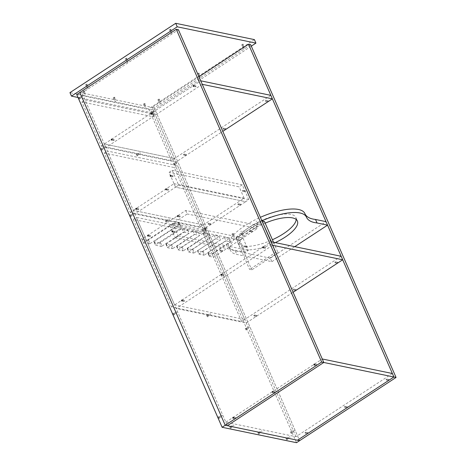 <?xml version="1.0" encoding="UTF-8"?>
<svg xmlns="http://www.w3.org/2000/svg" width="466" height="466" viewBox="0 0 466 466"><rect width="100%" height="100%" fill="white"/><g stroke="black" fill="none" stroke-linecap="round" stroke-linejoin="round"><path stroke-width="0.35" stroke-dasharray="2.33 1.75" d="M166.106 220.802L166.572 221.665L166.106 220.802M165.651 220.604A0.955 0.396 56.8 0 0 165.727 221.711A0.955 0.396 56.8 0 0 166.63 221.985A0.955 0.396 56.8 0 0 165.745 220.639A0.955 0.396 56.8 0 0 165.651 220.604M168.925 218.95L169.397 219.818L168.925 218.95M230.548 426.792L231.02 427.66L230.548 426.792M230.093 426.6A0.955 0.396 56.8 0 0 230.175 427.706A0.955 0.396 56.8 0 0 231.072 427.974A0.955 0.396 56.8 0 0 230.192 426.629A0.955 0.396 56.8 0 0 230.093 426.6M233.367 424.945L233.839 425.808L233.367 424.945M286.736 438.436L287.207 439.298L286.736 438.436M286.281 438.238A0.955 0.396 56.8 0 0 286.363 439.345A0.955 0.396 56.8 0 0 287.26 439.619A0.955 0.396 56.8 0 0 286.38 438.273A0.955 0.396 56.8 0 0 286.281 438.238M289.555 436.584L290.027 437.452L289.555 436.584M101.751 148.724L102.223 149.586L101.751 148.724M101.303 148.526A0.955 0.396 56.8 0 0 101.378 149.633A0.955 0.396 56.8 0 0 102.281 149.901A0.955 0.396 56.8 0 0 101.396 148.555A0.955 0.396 56.8 0 0 101.303 148.526M104.576 146.872L105.048 147.734L104.576 146.872M173.771 313.56L174.237 314.422L173.771 313.56M173.317 313.362A0.955 0.396 56.8 0 0 173.393 314.468A0.955 0.396 56.8 0 0 174.296 314.736A0.955 0.396 56.8 0 0 173.41 313.391A0.955 0.396 56.8 0 0 173.317 313.362M176.591 311.707L177.063 312.57L176.591 311.707M291.215 431.965L291.687 432.827L291.215 431.965M290.767 431.766A0.955 0.396 56.8 0 0 290.842 432.873A0.955 0.396 56.8 0 0 291.739 433.141A0.955 0.396 56.8 0 0 290.86 431.796A0.955 0.396 56.8 0 0 290.767 431.766M294.04 430.112L294.506 430.974L294.04 430.112M203.001 230.041L203.467 230.903L203.001 230.041M202.547 229.843A0.955 0.396 56.8 0 0 202.623 230.95A0.955 0.396 56.8 0 0 203.525 231.218A0.955 0.396 56.8 0 0 202.64 229.878A0.955 0.396 56.8 0 0 202.547 229.843M205.821 228.189L206.292 229.056L205.821 228.189M151.695 112.609L152.166 113.471L151.695 112.609M151.24 112.411A0.955 0.396 56.8 0 0 151.316 113.518A0.955 0.396 56.8 0 0 152.219 113.791A0.955 0.396 56.8 0 0 151.339 112.446A0.955 0.396 56.8 0 0 151.24 112.411M154.514 110.757L154.986 111.624L154.514 110.757M174.01 163.694L174.482 164.556L174.01 163.694M173.562 163.496A0.955 0.396 56.8 0 0 173.637 164.603A0.955 0.396 56.8 0 0 174.534 164.871A0.955 0.396 56.8 0 0 173.655 163.531A0.955 0.396 56.8 0 0 173.562 163.496M176.835 161.842L177.301 162.71L176.835 161.842M246.025 328.53L246.497 329.392L246.025 328.53M245.576 328.332A0.955 0.396 56.8 0 0 245.652 329.439A0.955 0.396 56.8 0 0 246.555 329.707A0.955 0.396 56.8 0 0 245.669 328.367A0.955 0.396 56.8 0 0 245.576 328.332M248.85 326.678L249.316 327.546L248.85 326.678M218.956 416.994L219.428 417.856L218.956 416.994M218.507 416.796A0.955 0.396 56.8 0 0 218.583 417.903A0.955 0.396 56.8 0 0 219.48 418.171A0.955 0.396 56.8 0 0 218.601 416.825A0.955 0.396 56.8 0 0 218.507 416.796M221.781 415.142L222.247 416.004L221.781 415.142M130.742 215.071L131.208 215.933L130.742 215.071M130.288 214.873A0.955 0.396 56.8 0 0 130.364 215.979A0.955 0.396 56.8 0 0 131.266 216.247A0.955 0.396 56.8 0 0 130.381 214.902A0.955 0.396 56.8 0 0 130.288 214.873M133.561 213.218L134.033 214.08L133.561 213.218M79.436 97.639L79.907 98.501L79.436 97.639M78.981 97.441A0.955 0.396 56.8 0 0 79.063 98.547A0.955 0.396 56.8 0 0 79.96 98.815A0.955 0.396 56.8 0 0 79.08 97.476A0.955 0.396 56.8 0 0 78.981 97.441M82.255 95.786L82.727 96.654L82.255 95.786M258.642 432.617L259.113 433.479L258.642 432.617M258.187 432.419A0.955 0.396 56.8 0 0 258.269 433.526A0.955 0.396 56.8 0 0 259.166 433.794A0.955 0.396 56.8 0 0 258.286 432.448A0.955 0.396 56.8 0 0 258.187 432.419M261.461 430.765L261.933 431.627L261.461 430.765M137.115 154.456L137.587 155.318L137.115 154.456M136.666 154.258A0.955 0.396 56.8 0 0 136.742 155.364A0.955 0.396 56.8 0 0 137.645 155.638A0.955 0.396 56.8 0 0 136.759 154.293A0.955 0.396 56.8 0 0 136.666 154.258M139.94 152.603L140.412 153.471L139.94 152.603M207.422 315.377L207.894 316.239L207.422 315.377M206.968 315.179A0.955 0.396 56.8 0 0 207.05 316.292A0.955 0.396 56.8 0 0 207.947 316.56A0.955 0.396 56.8 0 0 207.067 315.214A0.955 0.396 56.8 0 0 206.968 315.179M210.242 313.531L210.714 314.393L210.242 313.531M241.615 321.511L203.357 233.944L133.253 219.422L171.511 306.989L241.615 321.511L244.726 319.478L174.616 304.95L136.357 217.383L206.467 231.911L244.726 319.478L174.616 304.95L176.148 308.457L246.252 322.979L293.12 292.258M171.511 306.989L271.049 241.738M133.253 219.422L136.357 217.383M203.357 233.944L206.467 231.911M200.298 226.936L174.371 167.597L104.267 153.075L130.189 212.414L200.298 226.936L203.403 224.903L133.299 210.376L107.372 151.036L177.482 165.564L203.403 224.903L133.299 210.376L134.831 213.882L204.935 228.404L245.658 201.708L175.554 187.181L134.831 213.882M130.189 212.414L174.022 183.68L175.554 187.181L178.659 185.148L172.181 170.311L169.071 172.35L175.554 187.181L245.658 201.708L248.768 199.675L242.285 184.839L239.18 186.872L169.071 172.35M104.267 153.075L107.372 151.036M174.371 167.597L177.482 165.564M171.313 160.589L152.056 116.512L81.946 101.99L101.204 146.062L171.313 160.589L174.418 158.556L104.314 144.029L85.057 99.951L155.161 114.479L174.418 158.556L104.314 144.029L105.84 147.536L175.95 162.057L222.812 131.336M101.204 146.062L200.741 80.816M81.946 101.99L85.057 99.951M152.056 116.512L155.161 114.479M76.733 94.534L151.147 109.953L296.522 442.7M151.147 109.953L154.252 107.914L79.843 92.501L81.993 92.944L178.42 29.731M198.965 76.75L152.097 107.471L154.252 107.914L299.626 440.661L154.252 107.914L250.679 44.701M392.372 373.499L295.945 436.712L225.835 422.19L227.367 425.691L81.993 92.944M295.945 436.712L152.097 107.471M225.835 422.19L322.268 358.977M184.536 300.704A0.507 0.431 -78.3 0 0 183.726 300.873A0.507 0.431 -78.3 0 0 184.484 301.246A0.507 0.431 -78.3 0 0 184.536 300.704M235.755 417.938A0.507 0.431 -78.3 0 0 234.946 418.107A0.507 0.431 -78.3 0 0 235.703 418.485A0.507 0.431 -78.3 0 0 235.755 417.938M316.845 364.785A0.507 0.431 -78.3 0 0 316.035 364.954A0.507 0.431 -78.3 0 0 316.793 365.327A0.507 0.431 -78.3 0 0 316.845 364.785M174.907 231.608A0.507 0.431 -78.3 0 0 174.098 231.777A0.507 0.431 -78.3 0 0 174.855 232.155A0.507 0.431 -78.3 0 0 174.907 231.608M138.833 209.001A0.507 0.431 -78.3 0 0 138.023 209.17A0.507 0.431 -78.3 0 0 138.781 209.543A0.507 0.431 -78.3 0 0 138.833 209.001M173.171 176.02A0.507 0.431 -78.3 0 0 172.368 176.189A0.507 0.431 -78.3 0 0 173.125 176.567A0.507 0.431 -78.3 0 0 173.171 176.02M153.681 113.92A0.507 0.431 -78.3 0 0 152.871 114.088A0.507 0.431 -78.3 0 0 153.629 114.461A0.507 0.431 -78.3 0 0 153.681 113.92M196.099 86.111A0.507 0.431 -78.3 0 0 195.289 86.28A0.507 0.431 -78.3 0 0 196.046 86.659A0.507 0.431 -78.3 0 0 196.099 86.111M114.228 139.783A0.507 0.431 -78.3 0 0 113.424 139.946A0.507 0.431 -78.3 0 0 114.182 140.324A0.507 0.431 -78.3 0 0 114.228 139.783M168.599 189.487A0.507 0.431 -78.3 0 0 167.795 189.656A0.507 0.431 -78.3 0 0 168.552 190.029A0.507 0.431 -78.3 0 0 168.599 189.487M150.535 235.79A0.507 0.431 -78.3 0 0 149.732 235.953A0.507 0.431 -78.3 0 0 150.489 236.332A0.507 0.431 -78.3 0 0 150.535 235.79M180.307 216.276A0.507 0.431 -78.3 0 0 179.497 216.44A0.507 0.431 -78.3 0 0 180.255 216.818A0.507 0.431 -78.3 0 0 180.307 216.276M275.202 392.081A0.507 0.431 -78.3 0 0 274.398 392.25A0.507 0.431 -78.3 0 0 275.156 392.622A0.507 0.431 -78.3 0 0 275.202 392.081M265.626 247.545A0.507 0.431 -78.3 0 0 264.816 247.714A0.507 0.431 -78.3 0 0 265.573 248.093A0.507 0.431 -78.3 0 0 265.626 247.545M223.983 274.841A0.507 0.431 -78.3 0 0 223.179 275.01A0.507 0.431 -78.3 0 0 223.936 275.389A0.507 0.431 -78.3 0 0 223.983 274.841M126.455 59.007L125.721 59.153L126.455 59.007M126.554 58.733A0.955 0.332 156.4 0 0 126.892 58.419A0.955 0.332 156.4 0 0 125.913 58.326A0.955 0.332 156.4 0 0 125.319 59.106A0.955 0.332 156.4 0 0 126.554 58.733M127.847 62.188L127.113 62.339L127.847 62.188M84.125 91.831L83.391 91.977L84.125 91.831M84.218 91.557A0.955 0.332 156.4 0 0 84.562 91.243A0.955 0.332 156.4 0 0 83.583 91.15A0.955 0.332 156.4 0 0 82.989 91.93A0.955 0.332 156.4 0 0 84.218 91.557M85.517 95.012L84.783 95.163L85.517 95.012M144.617 104.367L143.883 104.512L144.617 104.367M144.71 104.093A0.955 0.332 156.4 0 0 145.054 103.778A0.955 0.332 156.4 0 0 144.076 103.685A0.955 0.332 156.4 0 0 143.481 104.466A0.955 0.332 156.4 0 0 144.71 104.093M146.009 107.547L145.27 107.698L146.009 107.547M198.714 73.978L197.98 74.123L198.714 73.978M198.807 73.704A0.955 0.332 156.4 0 0 199.151 73.389A0.955 0.332 156.4 0 0 198.172 73.296A0.955 0.332 156.4 0 0 197.578 74.077A0.955 0.332 156.4 0 0 198.807 73.704M200.106 77.158L199.372 77.309L200.106 77.158M242.821 45.062L242.087 45.214L242.821 45.062M242.92 44.788A0.955 0.332 156.4 0 0 243.258 44.48A0.955 0.332 156.4 0 0 242.279 44.381A0.955 0.332 156.4 0 0 241.685 45.161A0.955 0.332 156.4 0 0 242.92 44.788M244.213 48.248L243.479 48.394L244.213 48.248M158.993 100.015L158.254 100.167L158.993 100.015M159.087 99.747A0.955 0.332 156.4 0 0 159.424 99.433A0.955 0.332 156.4 0 0 158.452 99.34A0.955 0.332 156.4 0 0 157.852 100.12A0.955 0.332 156.4 0 0 159.087 99.747M160.38 103.202L159.646 103.347L160.38 103.202M114.374 98.099L113.634 98.244L114.374 98.099M114.467 97.825A0.955 0.332 156.4 0 0 114.805 97.511A0.955 0.332 156.4 0 0 113.832 97.417A0.955 0.332 156.4 0 0 113.232 98.198A0.955 0.332 156.4 0 0 114.467 97.825M115.76 101.279L115.026 101.431L115.76 101.279M86.734 85.045L85.994 85.196L86.734 85.045M86.827 84.771A0.955 0.332 156.4 0 0 87.165 84.463A0.955 0.332 156.4 0 0 86.193 84.363A0.955 0.332 156.4 0 0 85.598 85.144A0.955 0.332 156.4 0 0 86.827 84.771M88.121 88.231L87.387 88.377L88.121 88.231M170.562 30.092L169.828 30.243L170.562 30.092M170.661 29.818A0.955 0.332 156.4 0 0 170.999 29.504A0.955 0.332 156.4 0 0 170.02 29.41A0.955 0.332 156.4 0 0 169.426 30.191A0.955 0.332 156.4 0 0 170.661 29.818M171.954 33.278L171.22 33.424L171.954 33.278M254.407 39.61L148.66 108.928L69.947 92.623M148.66 108.928L150.192 112.434L251.314 46.146M78.02 97.481L150.192 112.434M254.64 315.226A0.507 0.431 101.7 0 1 254.151 315.983A0.507 0.431 101.7 0 1 254.36 314.981A0.507 0.431 101.7 0 1 254.64 315.226M256.795 315.674A0.507 0.431 -78.3 0 0 255.985 315.843A0.507 0.431 -78.3 0 0 256.743 316.216A0.507 0.431 -78.3 0 0 256.795 315.674M305.859 432.465A0.507 0.431 101.7 0 1 305.37 433.217A0.507 0.431 101.7 0 1 305.579 432.221A0.507 0.431 101.7 0 1 305.859 432.465M308.014 432.908A0.507 0.431 -78.3 0 0 307.205 433.077A0.507 0.431 -78.3 0 0 307.962 433.456A0.507 0.431 -78.3 0 0 308.014 432.908M386.949 379.307A0.507 0.431 101.7 0 1 386.46 380.064A0.507 0.431 101.7 0 1 386.663 379.068A0.507 0.431 101.7 0 1 386.949 379.307M389.104 379.755A0.507 0.431 -78.3 0 0 388.295 379.924A0.507 0.431 -78.3 0 0 389.052 380.297A0.507 0.431 -78.3 0 0 389.104 379.755M245.011 246.135A0.507 0.431 101.7 0 1 244.522 246.887A0.507 0.431 101.7 0 1 244.726 245.891A0.507 0.431 101.7 0 1 245.011 246.135M247.166 246.578A0.507 0.431 -78.3 0 0 246.357 246.747A0.507 0.431 -78.3 0 0 247.114 247.126A0.507 0.431 -78.3 0 0 247.166 246.578M208.943 223.523A0.507 0.431 101.7 0 1 208.448 224.28A0.507 0.431 101.7 0 1 208.657 223.284A0.507 0.431 101.7 0 1 208.943 223.523M211.092 223.971A0.507 0.431 -78.3 0 0 210.282 224.14A0.507 0.431 -78.3 0 0 211.04 224.513A0.507 0.431 -78.3 0 0 211.092 223.971M243.281 190.547A0.507 0.431 101.7 0 1 242.792 191.299A0.507 0.431 101.7 0 1 242.996 190.303A0.507 0.431 101.7 0 1 243.281 190.547M245.431 190.99A0.507 0.431 -78.3 0 0 244.627 191.159A0.507 0.431 -78.3 0 0 245.384 191.538A0.507 0.431 -78.3 0 0 245.431 190.99M223.785 128.447A0.507 0.431 101.7 0 1 223.296 129.199A0.507 0.431 101.7 0 1 223.499 128.202A0.507 0.431 101.7 0 1 223.785 128.447M225.94 128.89A0.507 0.431 -78.3 0 0 225.13 129.059A0.507 0.431 -78.3 0 0 225.888 129.437A0.507 0.431 -78.3 0 0 225.94 128.89M266.202 100.639A0.507 0.431 101.7 0 1 265.713 101.39A0.507 0.431 101.7 0 1 265.923 100.394A0.507 0.431 101.7 0 1 266.202 100.639M268.358 101.087A0.507 0.431 -78.3 0 0 267.548 101.25A0.507 0.431 -78.3 0 0 268.305 101.629A0.507 0.431 -78.3 0 0 268.358 101.087M184.338 154.304A0.507 0.431 101.7 0 1 183.849 155.056A0.507 0.431 101.7 0 1 184.053 154.06A0.507 0.431 101.7 0 1 184.338 154.304M186.487 154.753A0.507 0.431 -78.3 0 0 185.684 154.916A0.507 0.431 -78.3 0 0 186.441 155.295A0.507 0.431 -78.3 0 0 186.487 154.753M238.709 204.015A0.507 0.431 101.7 0 1 238.219 204.766A0.507 0.431 101.7 0 1 238.423 203.77A0.507 0.431 101.7 0 1 238.709 204.015M240.858 204.458A0.507 0.431 -78.3 0 0 240.054 204.626A0.507 0.431 -78.3 0 0 240.811 204.999A0.507 0.431 -78.3 0 0 240.858 204.458M220.645 250.312A0.507 0.431 101.7 0 1 220.15 251.069A0.507 0.431 101.7 0 1 220.36 250.067A0.507 0.431 101.7 0 1 220.645 250.312M222.795 250.76A0.507 0.431 -78.3 0 0 221.991 250.929A0.507 0.431 -78.3 0 0 222.748 251.302A0.507 0.431 -78.3 0 0 222.795 250.76M250.411 230.798A0.507 0.431 101.7 0 1 249.922 231.555A0.507 0.431 101.7 0 1 250.125 230.554A0.507 0.431 101.7 0 1 250.411 230.798M252.566 231.247A0.507 0.431 -78.3 0 0 251.756 231.416A0.507 0.431 -78.3 0 0 252.514 231.788A0.507 0.431 -78.3 0 0 252.566 231.247M345.312 406.608A0.507 0.431 101.7 0 1 344.817 407.36A0.507 0.431 101.7 0 1 345.026 406.364A0.507 0.431 101.7 0 1 345.312 406.608M347.461 407.051A0.507 0.431 -78.3 0 0 346.657 407.22A0.507 0.431 -78.3 0 0 347.415 407.593A0.507 0.431 -78.3 0 0 347.461 407.051M335.73 262.073A0.507 0.431 101.7 0 1 335.24 262.824A0.507 0.431 101.7 0 1 335.444 261.828A0.507 0.431 101.7 0 1 335.73 262.073M337.885 262.521A0.507 0.431 -78.3 0 0 337.075 262.684A0.507 0.431 -78.3 0 0 337.833 263.063A0.507 0.431 -78.3 0 0 337.885 262.521M294.093 289.369A0.507 0.431 101.7 0 1 293.597 290.12A0.507 0.431 101.7 0 1 293.807 289.124A0.507 0.431 101.7 0 1 294.093 289.369M296.242 289.817A0.507 0.431 -78.3 0 0 295.438 289.98A0.507 0.431 -78.3 0 0 296.19 290.359A0.507 0.431 -78.3 0 0 296.242 289.817M341.153 256.265L244.726 319.478L246.252 322.979M272.575 245.244L176.148 308.457M270.845 95.344L174.418 158.556L175.95 162.057M202.273 84.323L105.84 147.536M174.022 183.68L244.132 198.207L203.403 224.903L204.935 228.404M244.132 198.207L239.18 186.872M242.285 184.839L172.181 170.311M248.768 199.675L178.659 185.148M205.209 228.585L204.475 228.73L205.209 228.585M205.302 228.311A0.955 0.332 156.4 0 0 205.646 227.996A0.955 0.332 156.4 0 0 204.667 227.903A0.955 0.332 156.4 0 0 204.073 228.684A0.955 0.332 156.4 0 0 205.302 228.311M206.601 231.765L205.861 231.911L206.601 231.765M233.047 234.351L232.313 234.497L233.047 234.351M233.146 234.078A0.955 0.332 156.4 0 0 233.483 233.763A0.955 0.332 156.4 0 0 232.505 233.67A0.955 0.332 156.4 0 0 231.911 234.45A0.955 0.332 156.4 0 0 233.146 234.078M234.439 237.532L233.705 237.683L234.439 237.532M178.886 223.127L178.152 223.278L178.886 223.127M178.985 222.859A0.955 0.332 156.4 0 0 179.323 222.544A0.955 0.332 156.4 0 0 178.344 222.445A0.955 0.332 156.4 0 0 177.75 223.226A0.955 0.332 156.4 0 0 178.985 222.859M180.278 226.313L179.544 226.459L180.278 226.313M148.514 240.101L150.046 243.601L149.12 243.887L147.588 240.38L174.267 223.22L175.799 226.721L181.495 227.903L155.743 244.784L154.211 241.277L153.931 241.644L155.463 245.151L155.743 244.784M150.046 243.601L175.799 226.721M147.588 240.38L141.897 239.198L185.724 210.469L255.834 224.991L212.001 253.725L207.824 252.857L209.356 256.364L209.525 255.927L207.993 252.421L207.824 252.857M202.127 251.681L197.572 250.737L199.104 254.238L203.659 255.182L202.127 251.681L224.426 237.392L229.359 238.417L207.993 252.421M191.881 249.555L187.326 248.611L188.852 252.118L193.413 253.061L191.881 249.555L214.174 235.266L219.113 236.291L197.572 250.737M181.251 247.353L176.696 246.409L178.228 249.916L182.783 250.859L181.251 247.353L203.543 233.064L208.861 234.165L187.326 248.611M170.62 245.151L166.065 244.207L167.597 247.714L172.152 248.658L170.62 245.151L192.912 230.862L198.231 231.963L176.696 246.409M155.574 245.221L161.143 246.374L159.611 242.868L181.903 228.585L187.6 229.761L166.065 244.207M159.611 242.868L154.042 241.714M174.267 223.22L179.963 224.396L154.211 241.277M160.537 242.588L162.069 246.095L161.143 246.374M181.903 228.585L183.435 232.085L189.132 233.268L167.76 247.271L166.234 243.77M162.069 246.095L183.435 232.085M167.597 247.714L167.76 247.271M171.546 244.871L173.078 248.378L172.152 248.658M192.912 230.862L194.444 234.369L199.763 235.47L178.391 249.479L176.864 245.972M173.078 248.378L194.444 234.369M178.228 249.916L178.391 249.479M182.177 247.073L183.709 250.58L182.783 250.859M203.543 233.064L205.075 236.571L210.393 237.672L189.021 251.681L187.489 248.174M183.709 250.58L205.075 236.571M188.852 252.118L189.021 251.681M192.808 249.275L194.339 252.782L193.413 253.061M214.174 235.266L215.706 238.773L220.639 239.798L199.273 253.801L197.741 250.3M194.339 252.782L215.706 238.773M199.104 254.238L199.273 253.801M203.06 251.401L204.591 254.902L203.659 255.182M224.426 237.392L225.958 240.899L230.891 241.918L209.525 255.927M204.591 254.902L225.958 240.899M229.359 238.417L230.891 241.918M141.897 239.198L143.423 242.704L149.12 243.887M185.724 210.469L187.256 213.97L143.423 242.704M255.834 224.991L257.366 228.497L187.256 213.97M212.001 253.725L213.533 257.232L257.366 228.497M209.356 256.364L213.533 257.232M219.113 236.291L220.639 239.798M208.861 234.165L210.393 237.672M198.231 231.963L199.763 235.47M187.6 229.761L189.132 233.268M179.963 224.396L181.495 227.903M239.833 239.99L242.937 237.951L248.337 250.318L245.233 252.351L239.833 239.99L169.723 225.462L175.123 237.829L178.233 235.79L172.834 223.43L169.723 225.462M245.233 252.351L175.123 237.829M242.937 237.951L172.834 223.43M248.337 250.318L178.233 235.79M256.108 221.344L256.848 221.199L256.108 221.344M257.64 224.851L258.38 224.699L257.64 224.851M240.771 231.398L241.505 231.252L240.771 231.398M242.303 234.905L243.036 234.759L242.303 234.905M296.19 219.469A31.647 10.98 156.4 0 0 295.869 217.523A31.647 10.98 156.4 0 0 250.166 226.732A31.647 10.98 156.4 0 0 237.87 242.862A31.647 10.98 156.4 0 0 272.418 239.74M275.295 242.617A31.647 10.98 -23.6 0 1 239.402 246.363A31.647 10.98 -23.6 0 1 251.698 230.233A31.647 10.98 -23.6 0 1 265.166 223.138M261.909 220.832A41.474 14.388 156.4 0 0 230.396 250.3A41.474 14.388 156.4 0 0 236.804 254.407L271.859 261.671L270.327 258.164L326.031 221.653M271.859 261.671L294.762 246.654M270.327 258.164L235.272 250.906A41.474 14.388 -23.6 0 1 228.864 246.794A41.474 14.388 -23.6 0 1 260.377 217.325M304.875 213.585A41.474 14.388 -23.6 0 1 305.014 213.935L306.546 217.441L305.014 213.935M305.213 214.36L305.014 213.941M264.467 221.536L238.167 238.773L236.012 238.33L262.09 221.239M236.012 238.33L249.607 269.441L251.756 269.884L278.056 252.648L275.907 252.199L249.607 269.441M271.363 241.807L275.907 252.199M273.519 242.25L278.056 252.648M238.167 238.773L251.756 269.884M235.272 250.906L236.804 254.407M166.152 220.82L165.745 220.639M166.624 221.536L166.63 221.985M166.572 221.665L169.397 219.818M166.018 220.814L168.838 218.968M230.6 426.809L230.192 426.629M231.072 427.526L231.072 427.974M231.02 427.66L233.839 425.808M230.46 426.804L233.28 424.957M286.788 438.454L286.38 438.273M287.26 439.17L287.26 439.619M287.207 439.298L290.027 437.452M286.648 438.448L289.468 436.595M101.804 148.741L101.396 148.555M102.275 149.458L102.281 149.901M102.223 149.586L105.048 147.734M101.664 148.736L104.489 146.883M173.818 313.577L173.41 313.391M174.29 314.294L174.296 314.736M174.237 314.422L177.063 312.57M173.678 313.571L176.503 311.719M291.267 431.982L290.86 431.796M291.739 432.698L291.739 433.141M291.687 432.827L294.506 430.974M291.128 431.976L293.947 430.124M203.048 230.058L202.64 229.878M203.52 230.775L203.525 231.218M203.467 230.903L206.292 229.056M202.908 230.053L205.733 228.2M151.747 112.626L151.339 112.446M152.213 113.343L152.219 113.791M152.166 113.471L154.986 111.624M151.607 112.621L154.427 110.768M174.063 163.712L173.655 163.531M174.534 164.428L174.534 164.871M174.482 164.556L177.301 162.71M173.923 163.706L176.748 161.853M246.077 328.547L245.669 328.367M246.549 329.264L246.555 329.707M246.497 329.392L249.316 327.546M245.937 328.542L248.762 326.689M219.008 417.006L218.601 416.825M219.48 417.728L219.48 418.171M219.428 417.856L222.247 416.004M218.869 417.006L221.694 415.154M130.789 215.088L130.381 214.902M131.261 215.805L131.266 216.247M131.208 215.933L134.033 214.08M130.655 215.082L133.474 213.23M79.488 97.656L79.08 97.476M79.954 98.373L79.96 98.815M79.907 98.501L82.727 96.654M79.348 97.65L82.167 95.798M258.694 432.634L258.286 432.448M259.166 433.351L259.166 433.794M259.113 433.479L261.933 431.627M258.554 432.629L261.374 430.776M137.167 154.473L136.759 154.293M137.639 155.19L137.645 155.638M137.587 155.318L140.412 153.471M137.027 154.467L139.852 152.615M207.475 315.395L207.067 315.214M207.947 316.111L207.947 316.56M207.894 316.239L210.714 314.393M207.335 315.389L210.154 313.542M184.251 300.459L182.101 300.011M184.047 301.455L181.891 301.013M235.47 417.693L233.32 417.251M235.266 418.695L233.111 418.247M316.56 364.54L314.404 364.092M316.356 365.536L314.2 365.094M174.622 231.363L172.467 230.92M174.412 232.365L172.263 231.917M138.548 208.756L136.398 208.308M138.344 209.752L136.189 209.31M172.892 175.775L170.737 175.333M172.682 176.771L170.533 176.329M153.396 113.675L151.24 113.232M153.186 114.671L151.036 114.228M195.813 85.866L193.664 85.424M195.609 86.868L193.454 86.42M113.949 139.538L111.793 139.089M113.739 140.534L111.59 140.085M168.319 189.243L166.164 188.794M168.11 190.239L165.96 189.796M150.25 235.546L148.101 235.097M150.046 236.542L147.897 236.093M180.022 216.032L177.866 215.583M179.812 217.028L177.662 216.579M274.923 391.836L272.767 391.388M274.713 392.832L272.563 392.389M265.34 247.3L263.185 246.858M265.131 248.302L262.981 247.854M223.697 274.596L221.548 274.154M223.494 275.598L221.344 275.15M126.636 58.838L126.892 58.419M125.803 59.205L125.319 59.106M125.721 59.153L127.113 62.339M126.653 58.745L128.045 61.931M84.305 91.662L84.562 91.243M83.466 92.029L82.989 91.93M83.391 91.977L84.783 95.163M84.323 91.569L85.715 94.755M144.798 104.198L145.054 103.778M143.959 104.565L143.481 104.466M143.883 104.512L145.27 107.698M144.815 104.104L146.208 107.291M198.895 73.809L199.151 73.389M198.062 74.176L197.578 74.077M197.98 74.123L199.372 77.309M198.912 73.715L200.304 76.902M243.002 44.899L243.258 44.48M242.169 45.26L241.685 45.161M242.087 45.214L243.479 48.394M243.019 44.806L244.411 47.986M159.174 99.852L159.424 99.433M158.335 100.219L157.852 100.12M158.254 100.167L159.646 103.347M159.191 99.759L160.578 102.939M114.554 97.93L114.805 97.511M113.716 98.297L113.232 98.198M113.634 98.244L115.026 101.431M114.572 97.837L115.958 101.023M86.915 84.882L87.165 84.463M86.076 85.243L85.598 85.144M85.994 85.196L87.387 88.377M86.932 84.789L88.319 87.969M170.748 29.923L170.999 29.504M169.909 30.29L169.426 30.191M169.828 30.243L171.22 33.424M170.76 29.836L172.152 33.016M256.51 315.43L254.36 314.981M256.306 316.426L254.151 315.983M307.729 432.669L305.579 432.221M307.525 433.665L305.37 433.217M388.819 379.51L386.663 379.068M388.609 380.506L386.46 380.064M246.881 246.339L244.726 245.891M246.671 247.335L244.522 246.887M210.807 223.727L208.657 223.284M210.603 224.723L208.448 224.28M245.145 190.745L242.996 190.303M244.941 191.747L242.792 191.299M225.655 128.645L223.499 128.202M225.445 129.647L223.296 129.199M268.072 100.842L265.923 100.394M267.868 101.838L265.713 101.39M186.202 154.508L184.053 154.06M185.998 155.504L183.849 155.056M240.573 204.213L238.423 203.77M240.369 205.209L238.219 204.766M222.509 250.516L220.36 250.067M222.305 251.512L220.15 251.069M252.281 231.002L250.125 230.554M252.071 231.998L249.922 231.555M347.176 406.806L345.026 406.364M346.972 407.802L344.817 407.36M337.6 262.276L335.444 261.828M337.39 263.273L335.24 262.824M295.957 289.572L293.807 289.124M295.753 290.568L293.597 290.12M205.39 228.416L205.646 227.996M204.551 228.783L204.073 228.684M204.475 228.73L205.861 231.911M205.407 228.323L206.799 231.503M233.227 234.182L233.483 233.763M232.394 234.549L231.911 234.45M232.313 234.497L233.705 237.683M233.245 234.089L234.637 237.276M179.066 222.964L179.323 222.544M178.233 223.325L177.75 223.226M178.152 223.278L179.544 226.459M179.084 222.87L180.476 226.051M153.931 241.644L155.463 245.151M165.954 244.137L167.486 247.638M176.585 246.339L178.111 249.846M187.215 248.541L188.742 252.048M197.462 250.667L198.994 254.168M207.714 252.788L209.246 256.294M258.38 224.699L256.848 221.199M257.442 225.107L255.916 221.606M243.036 234.759L241.505 231.252M242.104 235.167L240.573 231.66M237.87 242.862L239.402 246.363M295.869 217.523L297.395 221.024M228.864 246.794L230.396 250.3"/><path stroke-width="0.7" d="M222.107 427.281L296.522 442.7L299.626 440.661L225.212 425.248L321.645 362.035L323.794 362.478L227.367 425.691L297.471 440.219L393.904 377.006L323.794 362.478L227.367 425.691L225.212 425.248L222.107 427.281L76.733 94.534L79.843 92.501L225.212 425.248L79.843 92.501L176.27 29.288L178.42 29.731L323.794 362.478L322.268 358.977L392.372 373.499L393.904 377.006L396.053 377.454L299.626 440.661L297.471 440.219L393.904 377.006L248.529 44.258L250.679 44.701L396.053 377.454M182.387 300.255A0.507 0.431 101.7 0 1 181.891 301.013A0.507 0.431 101.7 0 1 182.101 300.011A0.507 0.431 101.7 0 1 182.387 300.255M233.606 417.495A0.507 0.431 101.7 0 1 233.111 418.247A0.507 0.431 101.7 0 1 233.32 417.251A0.507 0.431 101.7 0 1 233.606 417.495M314.69 364.336A0.507 0.431 101.7 0 1 314.2 365.094A0.507 0.431 101.7 0 1 314.404 364.092A0.507 0.431 101.7 0 1 314.69 364.336M172.752 231.165A0.507 0.431 101.7 0 1 172.263 231.917A0.507 0.431 101.7 0 1 172.467 230.92A0.507 0.431 101.7 0 1 172.752 231.165M136.684 208.552A0.507 0.431 101.7 0 1 136.189 209.31A0.507 0.431 101.7 0 1 136.398 208.308A0.507 0.431 101.7 0 1 136.684 208.552M171.022 175.577A0.507 0.431 101.7 0 1 170.533 176.329A0.507 0.431 101.7 0 1 170.737 175.333A0.507 0.431 101.7 0 1 171.022 175.577M151.526 113.477A0.507 0.431 101.7 0 1 151.036 114.228A0.507 0.431 101.7 0 1 151.24 113.232A0.507 0.431 101.7 0 1 151.526 113.477M193.949 85.668A0.507 0.431 101.7 0 1 193.454 86.42A0.507 0.431 101.7 0 1 193.664 85.424A0.507 0.431 101.7 0 1 193.949 85.668M112.079 139.334A0.507 0.431 101.7 0 1 111.59 140.085A0.507 0.431 101.7 0 1 111.793 139.089A0.507 0.431 101.7 0 1 112.079 139.334M166.449 189.039A0.507 0.431 101.7 0 1 165.96 189.796A0.507 0.431 101.7 0 1 166.164 188.794A0.507 0.431 101.7 0 1 166.449 189.039M148.386 235.342A0.507 0.431 101.7 0 1 147.897 236.093A0.507 0.431 101.7 0 1 148.101 235.097A0.507 0.431 101.7 0 1 148.386 235.342M178.152 215.828A0.507 0.431 101.7 0 1 177.662 216.579A0.507 0.431 101.7 0 1 177.866 215.583A0.507 0.431 101.7 0 1 178.152 215.828M273.053 391.632A0.507 0.431 101.7 0 1 272.563 392.389A0.507 0.431 101.7 0 1 272.767 391.388A0.507 0.431 101.7 0 1 273.053 391.632M263.471 247.102A0.507 0.431 101.7 0 1 262.981 247.854A0.507 0.431 101.7 0 1 263.185 246.858A0.507 0.431 101.7 0 1 263.471 247.102M221.833 274.398A0.507 0.431 101.7 0 1 221.344 275.15A0.507 0.431 101.7 0 1 221.548 274.154A0.507 0.431 101.7 0 1 221.833 274.398M321.645 362.035L176.27 29.288M175.694 23.3L254.407 39.61L255.939 43.111L177.226 26.807L175.694 23.3L69.947 92.623L71.479 96.124L78.02 97.481M177.226 26.807L71.479 96.124M251.314 46.146L255.939 43.111M248.529 44.258L198.965 76.75M271.049 241.738L272.575 245.244L342.685 259.772L341.153 256.265L271.049 241.738M293.12 292.258L342.685 259.772M200.741 80.816L202.273 84.323L272.377 98.844L270.845 95.344L200.741 80.816M222.812 131.336L272.377 98.844M272.418 239.74A31.647 10.98 156.4 0 0 296.19 219.469M265.166 223.138A31.647 10.98 -23.6 0 1 297.395 221.024A31.647 10.98 -23.6 0 1 275.295 242.617M305.014 213.935C306.628 216.999 310.036 218.828 315.232 219.41L326.031 221.653L327.563 225.154L316.763 222.917C311.568 222.329 308.16 220.505 306.546 217.441A41.474 14.388 156.4 0 0 306.407 217.092A41.474 14.388 156.4 0 0 261.909 220.832M294.762 246.654L327.563 225.154M260.377 217.325A41.474 14.388 -23.6 0 1 304.875 213.585L306.407 217.092M262.09 221.239L271.363 241.807M262.311 221.088L264.467 221.536L273.519 242.25M315.517 219.474L317.049 222.975"/></g></svg>
